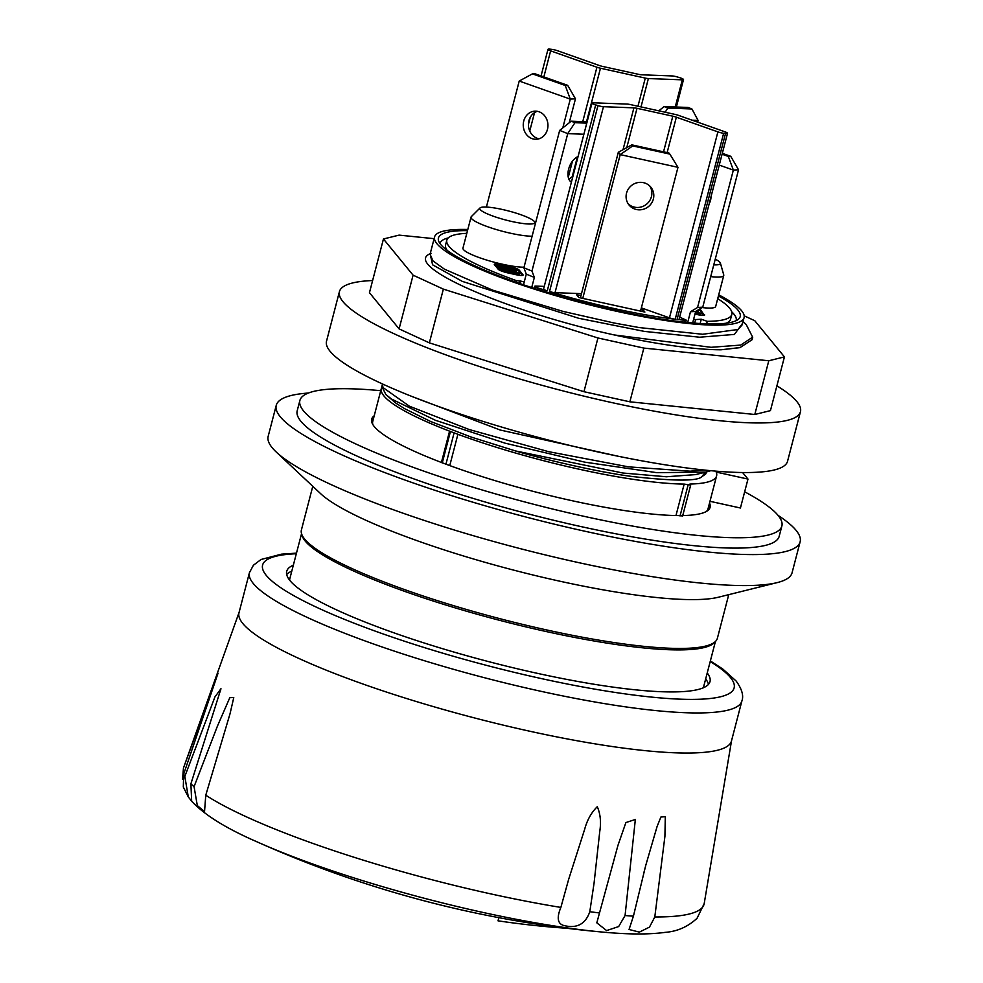 <?xml version="1.0" encoding="UTF-8"?>
<svg xmlns="http://www.w3.org/2000/svg" width="983" height="983" viewBox="0 0 983 983"><rect width="100%" height="100%" fill="white"/><g stroke="black" fill="none" stroke-linecap="round" stroke-linejoin="round"><path stroke-width="1.47" d="M742.19 324.795L738.098 329.489L702.648 334.269L639.319 327.585L614.289 323.038L563.247 311.451L492.655 290.145L444.451 269.182L432.975 260.9L430.075 254.192M703.619 469.972L690.238 471.189L628.432 466.851L548.526 451.652L469.321 429.571L409.432 406.225L382.928 387.511L382.51 383.972M381.846 386.528L385.914 394.625L391.59 399.086L435.469 420.306L505.016 443.149L584.762 462.145L656.951 472.688L705.524 472.073L710.856 470.697M380.753 390.693A249.031 41.532 14.6 0 0 299.889 400.462A249.031 41.532 14.6 0 0 487.298 491.5A249.031 41.532 14.6 0 0 781.866 526.016A249.031 41.532 14.6 0 0 744.659 491.807M709.529 503.075A174.863 29.158 -165.4 0 1 710.095 507.314A174.863 29.158 -165.4 0 1 682.755 515.547M374.24 415.735A174.863 29.158 -165.4 0 0 371.66 419.163A174.863 29.158 -165.4 0 0 441.908 462.661L447.597 464.787A174.863 29.158 -165.4 0 0 503.259 483.083A174.863 29.158 -165.4 0 0 678.331 515.571L682.558 515.94M675.972 515.547L684.168 484.091L690.68 485.074L689.906 484.054A173.241 28.888 -165.4 0 0 716.595 475.907L708.018 508.838A173.241 28.888 14.6 0 1 706.421 511.455M684.168 484.091A173.241 28.888 -165.4 0 1 457.906 434.289L449.759 465.586M441.416 462.465L449.575 431.156L457.906 434.289M371.513 420.159A174.863 29.158 -165.4 0 1 373.737 417.664M449.575 431.156A173.241 28.888 -165.4 0 1 381.306 388.58L372.729 421.498A173.241 28.888 14.6 0 0 372.864 424.57M381.306 388.58A173.241 28.888 -165.4 0 1 381.674 387.597M709.026 505.004A174.863 29.158 -165.4 0 1 709.751 508.26M781.866 526.016L779.175 536.337A249.031 41.532 -165.4 0 1 484.607 501.834A249.031 41.532 -165.4 0 1 297.198 410.796L299.889 400.462M434.117 238.672L399.086 235.121L383.444 238.98L413.093 275.166L443.358 289.125L597.947 337.98L643.853 348.093L768.792 360.761L784.434 356.903L754.784 320.716L744.192 315.826M614.756 335.056A173.241 28.888 14.6 0 0 721.018 349.788L739.277 347.736M431.181 253.356C399.209 264.415 505.139 311.12 614.314 334.957L711.09 347.306L740.703 345.082L752.646 337.157L746.195 324.525L743.037 321.576M383.444 238.98L369.448 292.701L399.098 328.887L429.362 342.858L583.951 391.701L629.857 401.814L754.797 414.482L770.439 410.624L784.434 356.903M413.093 275.166L399.098 328.887M443.358 289.125L429.362 342.858M597.947 337.98L583.951 391.701M643.853 348.093L629.857 401.814M768.792 360.761L754.797 414.482M776.902 385.84A238.205 39.725 -165.4 0 1 800.457 411.705A238.205 39.725 -165.4 0 1 719.519 420.699A238.205 39.725 -165.4 0 1 468.658 362.911A238.205 39.725 -165.4 0 1 339.43 291.619A238.205 39.725 -165.4 0 1 372.618 280.536M339.43 291.619L326.516 341.212A238.205 39.725 14.6 0 0 455.743 412.504A238.205 39.725 14.6 0 0 706.605 470.279A238.205 39.725 14.6 0 0 787.543 461.297L800.457 411.705M467.81 229.494A159.922 26.664 14.6 0 0 434.56 236.964A159.922 26.664 14.6 0 0 617.312 311.439A159.922 26.664 14.6 0 0 744.082 317.595A159.922 26.664 14.6 0 0 718.708 294.839M721.018 349.788L740.076 347.552L752.069 339.713M706.654 471.852L705.757 473.929L701.715 476.829C697.156 481.252 674.055 481.142 632.401 476.534C595.649 471.852 539.225 458.053 515.387 450.914L471.447 437.152L430.689 421.51L404.652 408.682L395.977 403.214L385.914 394.625M618.872 456.395L500.163 430.013L411.533 396.309M705.401 472.172L701.715 476.829M718.413 295.981A155.916 26 -165.4 0 1 737.852 309.964A155.916 26 -165.4 0 1 738.835 318.848A155.916 26 -165.4 0 1 592.38 304.89A155.916 26 -165.4 0 1 440.789 244.583A155.916 26 -165.4 0 1 438.516 240.626A155.916 26 -165.4 0 1 467.515 230.624M709.984 501.305L740.432 508.002L747.977 479.077L716.202 472.086A173.241 28.888 -165.4 0 1 716.595 475.907M778.069 515.387A270.681 45.144 -165.4 0 1 796.07 530.329A270.681 45.144 -165.4 0 1 800.137 541.805A270.681 45.144 -165.4 0 1 556.304 524.639A270.681 45.144 -165.4 0 1 280.315 416.817A270.681 45.144 -165.4 0 1 276.248 405.34A270.681 45.144 -165.4 0 1 308.392 393.04M800.137 541.805L792.065 572.794A270.681 45.144 -165.4 0 1 777.234 582.6A270.681 45.144 -165.4 0 1 518.741 548.244A270.681 45.144 -165.4 0 1 276.334 452.119A270.681 45.144 -165.4 0 1 272.242 447.806A270.681 45.144 -165.4 0 1 268.175 436.329L276.248 405.34M777.234 582.6L718.327 597.246A214.921 35.843 -165.4 0 1 513.077 569.968A214.921 35.843 -165.4 0 1 320.605 493.638L276.334 452.119M728.747 594.654L717.381 638.286A214.921 35.843 -165.4 0 1 715.501 641.42A214.921 35.843 -165.4 0 1 513.617 622.178A214.921 35.843 -165.4 0 1 304.644 539.053A214.921 35.843 -165.4 0 1 301.523 533.585A214.921 35.843 -165.4 0 1 301.412 529.935L312.778 486.302M747.977 479.077L742.595 472.528M715.501 641.42L714.002 642.919A213.839 35.658 -165.4 0 1 513.126 623.775A213.839 35.658 -165.4 0 1 305.209 541.068A213.839 35.658 -165.4 0 1 302.1 535.624L301.523 533.585M301.548 533.683L289.862 578.545A213.839 35.658 14.6 0 0 289.678 580.203M703.103 687.891A213.839 35.658 14.6 0 0 703.742 686.355L715.427 641.494M705.671 678.946A218.718 36.469 -165.4 0 1 708.473 684.389M286.692 574.527A218.718 36.469 -165.4 0 1 291.791 571.135M731.708 311.783A153.053 25.521 -165.4 0 1 733.896 314.105A153.053 25.521 -165.4 0 1 736.181 320.655M439.966 243.501A153.053 25.521 -165.4 0 1 448.187 237.935M466.802 233.327A147.253 24.563 14.6 0 0 446.823 240.159L445.582 244.89A147.253 24.563 14.6 0 0 447.326 250.53M726.314 323.198A147.253 24.563 14.6 0 0 730.59 319.131L731.819 314.4A147.253 24.563 14.6 0 0 717.701 298.685M694.649 323.137L695.583 319.573L701.272 319.229L707.256 321.343A147.253 24.563 14.6 0 0 731.819 314.4M707.256 321.343L706.605 323.837M692.13 120.196L698.09 120.418L697.635 122.15M551.868 49.371A147.253 24.563 14.6 0 0 549.989 49.15A5.419 0.897 14.6 0 0 547.986 49.334A5.419 0.897 14.6 0 0 550.627 50.858L596.927 67.237A5.419 0.897 14.6 0 0 600.466 68.232L645.29 78.099A5.419 0.897 14.6 0 0 648.387 78.554L682.313 79.844A5.419 0.897 14.6 0 0 683.504 79.586A5.419 0.897 14.6 0 0 679.818 77.718A147.253 24.563 14.6 0 0 677.557 77.03A5.419 0.897 14.6 0 0 672.053 75.937L641.604 74.794A5.419 0.897 -165.4 0 1 638.508 74.327L602.702 66.451A5.419 0.897 -165.4 0 1 599.163 65.443L557.619 50.76A5.419 0.897 14.6 0 0 551.868 49.371M569.231 122.764L575.473 98.804L567.658 85.337L565.25 85.472L570.287 99.111L562.792 127.901M537.369 111.312A14.081 12.349 -93.5 0 0 528.449 125.64A14.081 12.349 -93.5 0 0 539.028 138.787M486.401 207.057L519.221 81.048L570.287 99.111L575.473 98.804M547.457 129.4A14.081 12.349 86.5 0 1 536.448 139.267A14.081 12.349 86.5 0 1 523.275 125.959A14.081 12.349 86.5 0 1 534.764 111.165A14.081 12.349 86.5 0 1 547.457 129.4M691.934 108.978L667.875 108.069L664.115 106.557L688.174 107.466L691.934 108.978L698.09 120.418M665.135 112.222L667.875 108.069M664.115 106.557L658.782 110.821M687.682 322.51L690.484 311.746L697.561 307.482L733.355 170.084L738.54 169.764L730.725 156.297L728.317 156.444L722.087 154.233M719.249 165.095L733.355 170.084L728.317 156.444M711.028 196.661A14.081 12.349 86.5 0 1 709.173 203.776M690.484 311.746L695.657 311.439L692.659 322.977M695.657 311.439L702.747 307.175L697.561 307.482M722.321 153.323L730.725 156.297M702.747 307.175L738.54 169.764M565.25 85.472L532.417 73.86L534.826 73.725L567.658 85.337M519.221 81.048L532.417 73.86M523.497 284.8L526.274 274.159L534.359 277.39L531.717 287.527M534.359 277.39L531.963 271.038L567.744 133.627L583.877 134.241M571.393 182.187A14.081 8.368 -68.2 0 1 568.629 169.137A14.081 8.368 -68.2 0 1 578.078 156.543M531.963 271.038L523.878 267.806L526.274 274.159M559.671 130.395L567.744 133.627L574.957 122.691L571.209 121.192L559.671 130.395L523.878 267.806M568.813 179.017A14.081 8.368 111.8 0 0 573.064 175.785M571.209 121.192L587.121 121.794M586.777 123.133L574.957 122.691M534.998 288.597L535.01 286.053L534.396 288.4M535.44 286.938L537.91 287.933L537.529 289.407M524.246 281.924L520.892 281.126L520.216 283.682M446.823 240.159A147.253 24.563 14.6 0 0 516.493 280.671L520.892 281.126M520.081 280.806L519.405 283.399M537.91 287.933A147.253 24.563 14.6 0 0 547.261 290.87A5.419 0.897 -165.4 0 1 543.574 289.014L592.012 103.043A5.419 0.897 14.6 0 0 595.698 104.911A147.253 24.563 14.6 0 0 597.971 105.611A5.419 0.897 14.6 0 0 603.464 106.692L633.912 107.847A5.419 0.897 -165.4 0 1 637.009 108.302L672.814 116.191A5.419 0.897 -165.4 0 1 676.353 117.186L717.897 131.882A5.419 0.897 14.6 0 0 723.648 133.27A147.253 24.563 14.6 0 0 725.528 133.491A5.419 0.897 14.6 0 0 727.531 133.307A5.419 0.897 14.6 0 0 724.889 131.783L678.589 115.404A5.419 0.897 14.6 0 0 675.051 114.409L630.226 104.542A5.419 0.897 14.6 0 0 627.129 104.075L593.204 102.797A5.419 0.897 14.6 0 0 592.012 103.043M727.531 133.307L679.093 319.266A5.419 0.897 -165.4 0 1 677.078 319.45A147.253 24.563 14.6 0 0 684.672 320.237L686.257 320.139L685.692 322.301M679.646 317.153L686.257 320.139M695.583 319.573L693.642 319.18M544.25 286.397L535.01 286.053M522.44 275.424L518.901 271.111L519.171 270.079L522.956 274.712A8.663 1.45 14.6 0 1 523.091 275.08A8.663 1.45 14.6 0 1 516.222 274.748L507.978 272.93A8.663 1.45 14.6 0 1 498.209 269.256L494.412 264.636A8.663 1.45 14.6 0 1 494.289 264.267A8.663 1.45 14.6 0 1 501.146 264.599L509.403 266.418L509.133 267.45A8.663 1.45 14.6 0 1 510.226 267.708M519.171 270.079A8.663 1.45 14.6 0 0 509.403 266.418M698.36 309.805A8.663 1.45 14.6 0 1 700.449 311.07L700.719 310.038A8.663 1.45 14.6 0 0 699.441 309.166M700.719 310.038L704.344 315.285M694.969 314.081L697.77 314.695A8.663 1.45 14.6 0 0 704.639 315.039A8.663 1.45 14.6 0 0 704.504 314.671M524.025 267.216A34.651 5.775 -165.4 0 1 502.546 264.243A34.651 5.775 -165.4 0 1 462.956 248.109L471.029 217.12A34.651 5.775 14.6 0 0 471.545 218.582A34.651 5.775 14.6 0 0 510.619 233.254A34.651 5.775 14.6 0 0 532.098 236.227M710.709 276.616A34.651 5.775 14.6 0 0 723.758 275.449L715.685 306.45A34.651 5.775 -165.4 0 1 702.12 307.556M701.272 319.229L700.154 323.53M700.449 311.07L703.975 315.383M697.758 310.173L698.483 310.333L698.213 311.365L696.419 310.972M697.328 313.196L695.362 312.582M701.014 313.81L700.744 314.843L699.306 315.015L700.879 313.331L695.989 311.242M698.938 313.258L695.325 312.741M697.856 313.258L698.68 312.668M697.279 313.172L698.09 312.361M696.357 312.864L696.628 311.832L697.549 312.139M695.632 311.55L696.628 311.832M700.498 314.965L700.768 313.933M700.093 315.027L700.351 313.995M699.945 315.027L700.215 313.995M698.446 314.843L699.515 313.97M697.475 314.634L697.721 313.724L698.692 313.884M696.591 314.437L696.824 313.54L697.721 313.724M695.485 314.204L695.731 313.282L696.824 313.54M518.901 271.111A8.663 1.45 14.6 0 0 515.092 269.158M499.634 265.373A8.663 1.45 14.6 0 1 500.875 265.631L509.133 267.45M496.808 264.955A8.663 1.45 14.6 0 0 494.67 264.955M515.768 273.237L512.819 272.389L512.893 270.89L517.463 272.991L514.895 273.065L499.548 267.868L501.797 270.62L503.984 271.099L502.313 269.059L513.065 273.016L518.668 274.036L519.503 273.667L518.533 272.783L512.893 270.89M519.454 273.852L519.184 274.884L517.758 275.056M512.106 273.839L503.603 270.632M500.777 270.743L499.278 268.9L499.548 267.868M513.126 270.006L510.165 269.158L510.238 267.646L514.822 269.76L512.241 269.834L496.894 264.636L499.143 267.388L501.33 267.868L499.659 265.828L510.41 269.784L516.014 270.804L516.849 270.436L515.891 269.551L510.238 267.646M516.812 270.62L516.173 271.799M512.745 271.455L500.949 267.401M499.376 268.531L496.624 265.668L496.894 264.636M516.308 273.299L516.542 272.402M515.731 273.213L516.001 272.18M514.809 272.905L515.08 271.873M513.74 272.61L514.011 271.578M512.819 272.389L513.089 271.357M518.95 275.007L519.221 273.974M518.533 275.068L518.803 274.036M518.397 275.068L518.668 274.036M517.697 275.043L517.967 274.011M516.886 274.884L517.144 273.925M515.928 274.675L516.161 273.766M515.043 274.478L515.276 273.581M513.937 274.245L514.183 273.323M512.807 273.987L513.065 273.016M512.745 273.974L512.991 272.991M511.762 273.729L512.032 272.696M510.718 273.385L510.988 272.352M510.177 273.188L510.447 272.156M509.489 272.93L509.759 271.898M508.666 272.623L508.936 271.591M507.732 272.254L508.002 271.222M506.27 271.689L506.54 270.657M505.09 271.21L505.348 270.178M504.181 270.853L504.439 269.821M503.554 270.583L503.812 269.575M503.8 271.812L503.984 271.099M516.96 273.36L517.132 272.709M514.306 270.128L514.478 269.477M513.654 270.067L513.888 269.17M513.089 269.981L513.359 268.949M512.155 269.674L512.426 268.642M511.099 269.379L511.369 268.347M510.165 269.158L510.435 268.126M516.296 271.775L516.567 270.743M515.915 271.713L516.149 270.804M515.792 271.677L516.014 270.804M515.141 271.48L515.313 270.78M512.352 271.382L512.622 270.35M511.258 271.124L511.529 270.079M510.14 270.817L510.41 269.784M510.079 270.792L510.349 269.76M509.12 270.497L509.391 269.465M508.064 270.141L508.334 269.109M507.535 269.956L507.806 268.924M506.835 269.698L507.105 268.666M506.024 269.391L506.282 268.359M505.09 269.035L505.348 267.99M504.021 268.605L504.291 267.573M503.628 268.457L503.898 267.413M502.436 267.978L502.706 266.946M501.527 267.622L501.797 266.59M500.9 267.351L501.17 266.344M500.826 267.253L501.072 266.319M498.885 268.42L499.143 267.388M684.168 322.141L684.672 320.237M581.494 293.659L555.026 292.651A5.419 0.897 -165.4 0 1 549.522 291.57A147.253 24.563 14.6 0 0 675.21 319.229A5.419 0.897 -165.4 0 1 669.46 317.841L641.358 307.9M516.075 282.244L516.493 280.671M641.088 308.957L642.612 309.289L644.885 312.066L578.864 297.53L576.591 294.753L580.953 295.723M642.612 309.289L642.046 311.439M582.759 298.39L620.212 154.614L677.975 167.319L640.523 311.107M643.435 182.654A14.081 13.529 -39.3 0 1 648.522 206.553A14.081 13.529 -39.3 0 1 628.346 189.019A14.081 13.529 -39.3 0 1 643.435 182.654M631.823 144.857L668.968 153.029L669.841 154.098L632.708 145.926L631.823 144.857L618.319 152.291L580.4 297.874M628.174 203.8A14.081 13.529 140.7 0 0 649.812 186.07M618.319 152.291L620.212 154.614L632.708 145.926M669.841 154.098L677.975 167.319M723.758 275.449A34.651 5.775 14.6 0 0 723.734 274.859L720.379 263.063A28.396 4.731 -165.4 0 1 713.769 264.845M715.243 259.18A28.396 4.731 -165.4 0 1 720.379 263.063M480.011 207.954A28.396 4.731 -165.4 0 1 508.444 210.94A28.396 4.731 -165.4 0 1 534.715 222.195A28.396 4.731 -165.4 0 1 512.217 221.58A28.396 4.731 -165.4 0 1 480.011 207.954L471.336 216.616A34.651 5.775 14.6 0 0 471.029 217.12M293.352 565.164A218.718 36.469 14.6 0 0 286.704 571.344A218.718 36.469 14.6 0 0 536.657 673.183A218.718 36.469 14.6 0 0 710.009 681.6A218.718 36.469 14.6 0 0 707.232 672.962M296.485 553.134L281.568 554.142L261.048 559.487L253.417 565.237L249.436 572.659L239.004 612.741A254.45 42.429 14.6 0 0 529.776 731.229A254.45 42.429 14.6 0 0 731.463 741.022L741.895 700.94C743.848 695.669 741.919 689.034 736.132 681.022L722.8 669.03L710.365 660.945M182.543 779.335L183.465 768.006L218.029 673.22L183.71 774.026L183.305 787.002L188.281 796.906L184.829 776.423L214.958 696.886L220.966 688.727L190.899 783.82L191.66 801.219L188.281 796.906M194.069 786.658L217.464 726.032L229.825 697.647L233.77 697.586L230.022 713.781L205.766 795.21L204.538 811.589L197.313 805.581L194.069 786.658A269.072 44.874 14.6 0 1 190.899 783.82M560.863 907.42L568.666 879.306L584.615 829.443C587.109 820.117 591.336 812.536 597.271 806.711C600.429 813.887 601.24 822.218 599.728 831.692L594.076 883.078L589.8 911.72C585.585 923.873 577.23 928.542 564.758 925.728C557.668 924.315 556.378 918.22 560.863 907.42A269.072 44.874 14.6 0 1 205.766 795.21M599.507 912.949L617.951 845.405L625.888 822.562L635.35 819.478L625.065 915.542L618.663 926.564L606.609 930.582L596.816 922.84L599.507 912.949A269.072 44.874 14.6 0 1 589.8 911.72M633.421 916.144L645.696 865.581L657.074 826.568L660.908 817.02L665.294 816.689L664.913 836.386L654.801 916.955L649.493 927.104L639.355 932.117L629.071 929.488L633.421 916.144A269.072 44.874 14.6 0 1 625.065 915.542M253.737 840.354A252.557 42.122 14.6 0 0 257.19 841.915L257.19 841.915A252.557 42.122 14.6 0 0 482.186 912.261A252.557 42.122 14.6 0 0 603.783 932.191C628.862 934.489 649.358 934.55 665.282 932.351C677.324 931.454 687.916 926.76 697.058 918.269L704.197 903.598A269.072 44.874 14.6 0 1 654.801 916.955M498.848 917.667L498.025 920.825A1082.504 945.351 122.2 0 0 565.311 928.173L565.336 928.087M742.595 323.284L734.412 334.429L699.601 337.218L644.381 331.394L578.606 318.259L462.329 281.396L432.594 264.808L430.149 253.897M680.039 515.952L688.112 484.951M442.227 463.042L450.3 432.041M445.889 464.406L453.962 433.417M695.595 474.605L666.388 476.767L622.915 473.02L515.387 450.914M522.956 274.712L522.796 275.338M506.675 271.836L506.933 270.804M503.48 270.485L503.726 269.551M500.875 265.631L501.146 264.599M677.078 319.45L725.528 133.491M675.21 319.229L723.648 133.27M549.522 291.57L597.971 105.611M547.261 290.87L595.698 104.911M675.235 106.987L682.313 79.844M641.002 106.914L648.387 78.554M637.955 106.238L645.29 78.099M572.229 176.645L577.39 156.85M586.519 121.769L600.466 68.232M568.272 177.272L572.475 161.126M582.759 121.622L596.927 67.237M529.751 131.034L534.531 112.652M543.845 76.907L550.627 50.858M669.46 317.841L717.897 131.882M667.125 152.623L676.353 117.186M663.537 151.837L672.814 116.191M626.761 147.647L637.009 108.302M623.013 149.711L633.912 107.847M555.026 292.651L603.464 106.692M710.205 661.534A243.612 40.622 -165.4 0 1 730.455 677.545A243.612 40.622 -165.4 0 1 541.006 678.503A243.612 40.622 -165.4 0 1 304.238 601.252A243.612 40.622 -165.4 0 1 296.325 553.736M249.436 572.659A254.45 42.429 14.6 0 0 540.22 691.147A254.45 42.429 14.6 0 0 741.895 700.94M239.078 612.434L183.489 767.969A269.072 44.874 14.6 0 0 183.465 768.006M183.71 774.026A269.072 44.874 14.6 0 0 184.829 776.423M434.56 236.964L430.026 254.376M382.461 384.156L381.797 386.7M742.202 324.771L744.082 317.595M752.732 337.181L752.069 339.725M695.534 474.617L707.969 471.533M682.607 516.075L690.68 485.074M676.365 107.024L683.504 79.586M528.424 124.411L530.279 117.296M541.055 75.924L547.986 49.334M534.715 222.195L535.256 224.112M731.536 740.715L704.197 903.598M644.111 871.761L645.72 865.593M191.611 801.17C204.378 814.907 226.237 828.485 257.19 841.915A1082.75 1082.75 0 0 0 603.783 932.191M220.475 690.57L220.954 688.714"/></g></svg>
